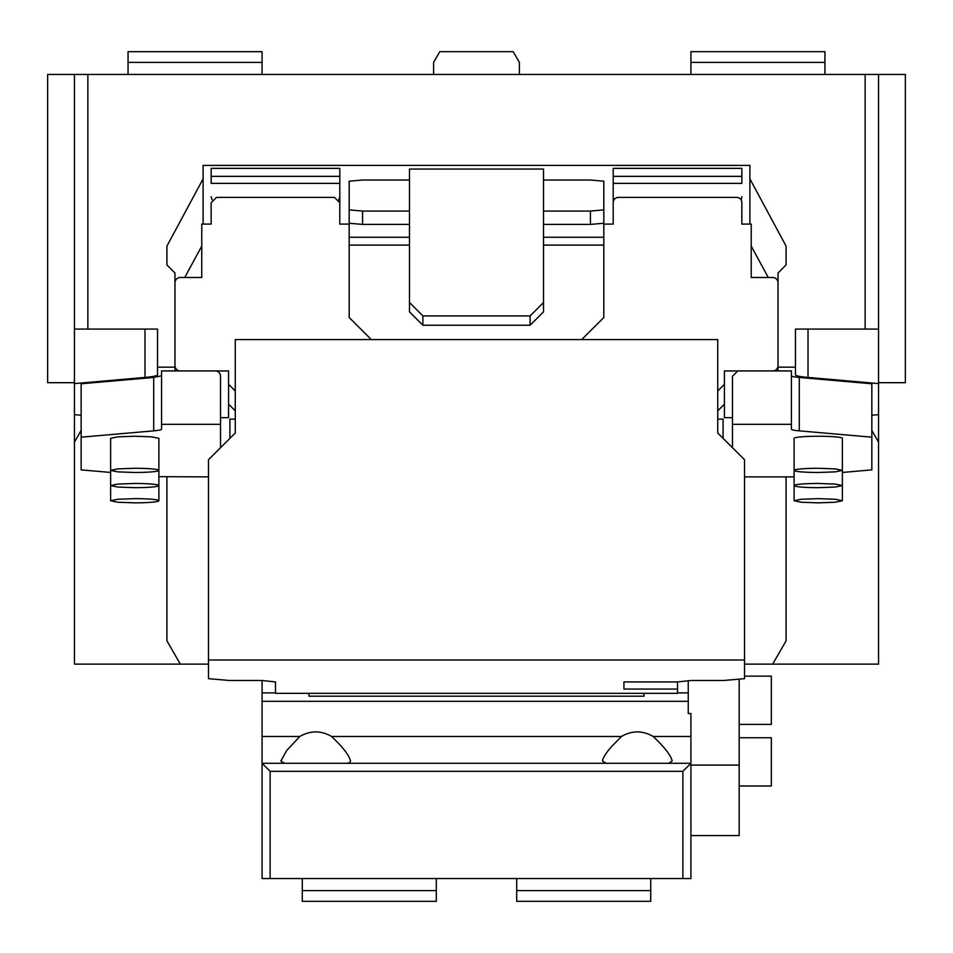 <?xml version="1.0" encoding="UTF-8"?>
<svg xmlns="http://www.w3.org/2000/svg" width="953" height="953" viewBox="0 0 953 953"><rect width="100%" height="100%" fill="white"/><g stroke="black" fill="none" stroke-linecap="round" stroke-linejoin="round"><path stroke-width="1.43" d="M229.911 438.356L229.911 419.129L235.272 419.129M677.523 689.055L677.523 681.931L623.917 681.931L623.917 689.055L677.523 689.055L677.523 693.331L275.477 693.331L275.477 681.931L262.075 680.502L262.075 763.293L270.116 771.334L270.116 878.547L262.075 878.547L262.075 763.293L690.925 763.293L690.925 878.547L270.116 878.547M235.272 410.826L228.565 404.143L228.565 417.664L220.524 417.664L220.524 424.323L220.524 376.268A5.361 5.337 180 0 0 215.164 370.92L161.557 370.92L161.557 429.195A26.803 2.335 0 0 1 153.707 430.851L81.16 437.177M308.975 693.331L308.975 696.19L644.014 696.19L644.014 693.331M744.531 659.976L208.469 659.976L208.469 459.727L235.272 433.019L235.272 339.566L717.728 339.566L717.728 433.019L744.531 459.727L744.531 678.667L723.47 680.502L690.925 680.502L677.523 681.931M262.075 680.502L229.53 680.502L208.469 678.667L208.469 659.976M215.604 370.943L228.565 370.943L228.565 384.285M623.917 689.055L623.917 681.931M737.396 370.943L724.423 370.943L724.423 417.664L732.464 417.664L732.464 424.323L732.464 376.268L737.825 370.92M235.272 390.968L228.577 384.285L228.565 404.143M174.959 282.827A5.361 5.337 180 0 1 180.32 277.49L201.762 277.49L201.762 224.086L211.149 224.086L211.149 202.727L216.51 197.378L334.443 197.378L339.804 202.727L339.804 224.086L339.804 202.727M174.959 365.595A5.361 5.337 0 0 0 179.891 370.92M371.301 339.566L349.191 317.54M349.179 263.79L349.179 317.54L349.179 224.086L339.804 224.086L339.804 183.369L339.804 222.073M349.179 245.1L409.492 245.1M543.508 245.1L603.809 245.1M778.029 282.827A5.361 5.337 0 0 0 772.669 277.49L751.226 277.49L751.226 224.086L741.851 224.086L741.851 202.727A5.361 5.337 0 0 0 736.49 197.378L618.557 197.378A5.361 5.337 0 0 0 613.196 202.727L613.196 224.086L613.196 202.727M724.435 404.143L717.728 410.826M211.149 202.727L211.149 222.073M603.809 263.79L603.809 317.54L603.809 224.086L613.196 224.086L613.196 183.369L613.196 222.073M581.699 339.566L603.809 317.54M724.435 384.285L717.728 390.968M773.109 370.92A5.361 5.337 0 0 0 778.029 365.595M717.728 419.129L723.089 419.129L723.089 438.356M741.851 202.727L741.851 222.073M516.705 878.547L516.705 901.335M436.295 878.547L436.295 901.335L302.28 901.335L302.28 890.602L436.295 890.602M516.705 901.324L650.72 901.324M516.705 890.602L650.72 890.602L650.72 901.335M650.72 878.547L650.72 890.602M302.28 878.547L302.28 890.602M682.884 878.547L682.884 771.334L690.925 763.293L690.925 713.499L688.245 713.499L688.245 680.787L688.245 692.891L677.523 692.891M682.884 771.334L270.116 771.334M690.925 765.104L739.171 765.104L739.171 835.555L690.925 835.555M739.171 679.132L739.171 765.104M690.925 736.49L653.21 736.49C642.62 730.379 632.018 730.379 621.427 736.49L331.573 736.49C320.982 730.379 310.38 730.379 299.79 736.49L262.075 736.49M668.565 763.293L672.163 761.03C670.876 755.384 664.563 747.2 653.21 736.49M299.79 736.49L286.591 750.642L280.837 761.03L284.435 763.293M275.477 692.891L262.075 692.891M346.928 763.293L349.632 762.757L350.525 761.03C349.251 755.384 342.925 747.212 331.573 736.49M621.427 736.49L611.004 747.247C605.703 753.37 602.856 757.969 602.475 761.03L606.072 763.293M739.171 785.999L771.334 785.999L771.334 737.753L739.171 737.753M739.171 724.399L771.334 724.399L771.334 676.154L744.531 676.154M262.075 51.665L262.075 62.386L128.059 62.386L128.059 51.665M262.075 74.453L262.075 62.386M166.918 640.809L166.918 476.881L166.918 640.809L180.296 664.122L74.453 664.122L74.453 74.453L905.35 74.453L905.35 382.689L878.547 382.689L878.547 383.594L878.547 74.453M519.385 74.453L519.385 62.386L513.19 51.665L439.809 51.665L433.615 62.386L433.615 74.453M74.453 74.453L47.65 74.453L47.65 382.689L74.453 382.689M262.075 51.676L128.059 51.676M128.059 74.453L128.059 62.386M74.453 329.083L87.855 329.083L87.855 74.453M87.855 329.083L157.543 329.083L157.543 374.767C157.376 375.804 153.183 376.685 144.987 377.424L74.453 383.594M166.93 264.934L174.959 273.011L174.959 367.179L157.543 367.179L157.543 329.083M166.918 246.1L166.918 264.934L166.918 246.1M778.041 273.011L786.07 264.934L786.07 246.1L749.892 178.842L749.892 165.381L203.108 165.381L203.108 178.842L166.93 246.1M871.84 430.422L878.547 442.109L878.547 383.594L808.013 377.424C799.817 376.685 795.624 375.804 795.457 374.767L795.457 367.179L778.029 367.179L778.029 273.011M795.457 367.179L795.457 329.083L865.145 329.083L865.145 74.453M865.145 329.083L878.547 329.083M690.925 74.453L690.925 51.665L824.941 51.665L824.941 62.386L690.925 62.386M824.941 74.453L824.941 62.386M878.547 442.109L878.547 664.122L744.531 664.122M74.453 414.662L81.16 415.246M161.557 375.792L153.707 377.448L81.148 383.773L81.148 469.877L110.631 472.45M174.959 367.179L174.959 370.92M201.762 246.077L184.739 277.49M203.108 224.086L203.108 178.842M349.179 237.261L409.492 237.261M543.508 237.261L603.809 237.261M543.508 302.554L543.508 311.893L530.106 325.247L530.106 315.908L543.508 302.554L543.508 169.05L409.492 169.05L409.492 302.554L422.894 315.908L422.894 325.247L409.492 311.893L409.492 302.554M543.508 211.066L590.407 211.066L590.407 224.408L543.508 224.408M409.492 224.408L362.581 224.408L362.581 211.066L409.492 211.066M349.179 209.886L349.179 181.189L349.179 223.24L362.581 224.408M349.191 181.189L362.593 180.022M362.581 180.022L409.492 180.022M543.508 180.022L590.407 180.022L603.809 181.189L603.809 223.24M590.419 224.408L603.821 223.24M741.851 176.353L741.851 168.347L613.196 168.347L613.196 183.369L741.851 183.369L741.851 176.353L613.196 176.353M211.149 176.353L211.149 168.347L339.804 168.347L339.804 183.369L211.149 183.369L211.149 176.353L339.804 176.353M749.892 224.086L749.892 178.842M768.261 277.49L751.226 246.077M786.07 264.934L786.07 246.1M786.07 640.809L786.07 476.881L786.07 640.809M732.464 424.323L791.431 424.323L791.431 370.92L778.029 370.92L778.029 367.179M791.443 375.792A26.803 2.335 180 0 0 799.293 377.448L871.84 383.773L871.84 437.177L799.293 430.851A26.803 2.335 0 0 1 791.431 429.195L791.431 424.323M871.84 415.246L878.547 414.662M786.082 640.809L772.704 664.122M180.296 664.122L208.469 664.122M74.453 442.109L81.148 430.422M161.557 424.323L220.524 424.323L220.524 447.707M530.106 325.247L422.894 325.247M530.106 315.908L422.894 315.908M349.191 209.886L362.593 211.066M590.407 211.066L603.809 209.886L603.809 181.189M778.029 370.92L737.836 370.92M871.84 469.877L871.84 437.177M208.469 476.881L158.877 476.655M110.643 438.344L117.695 436.855L134.754 436.236L151.813 436.855L158.877 438.344L158.877 470.377A24.123 2.097 0 0 1 134.754 472.485L117.707 471.866L110.631 470.377L117.707 468.9L134.754 468.28A24.123 2.097 0 0 1 158.877 470.377L158.877 485.565A24.123 2.097 0 0 1 134.754 487.674L117.707 487.054L110.631 485.565L117.707 484.076L134.754 483.469A24.123 2.097 0 0 1 158.877 485.565L158.877 500.754A24.123 2.097 0 0 1 134.754 502.85L117.707 502.243L110.631 500.754L117.707 499.265L134.754 498.645A24.123 2.097 0 0 1 158.877 500.754M613.196 196.711A5.361 5.337 0 0 0 614.125 199.713M740.922 199.713A5.361 5.337 0 0 0 741.851 196.711M212.078 199.713L211.149 196.711M339.804 196.711L338.875 199.713M791.443 476.881L794.111 476.655M842.357 472.45L871.852 469.877M744.531 476.881L791.431 476.881M732.476 447.707L732.476 424.323M842.357 500.754L842.357 438.344A24.123 2.097 180 0 0 818.234 436.236A24.123 2.097 180 0 0 794.111 438.344L794.111 470.377A24.123 2.097 0 0 1 818.234 468.28L835.293 468.9L842.357 470.377L835.293 471.866L818.234 472.485A24.123 2.097 0 0 1 794.111 470.377L794.111 485.565A24.123 2.097 0 0 1 818.234 483.469L835.293 484.076L842.357 485.565L835.293 487.054L818.234 487.674A24.123 2.097 0 0 1 794.111 485.565L794.111 500.754L801.187 499.265L818.234 498.645L835.293 499.265L842.357 500.754L835.293 502.243L818.234 502.85L801.187 502.243L794.111 500.754M688.245 701.313L262.075 701.313M144.987 377.424L144.987 329.083M808.013 377.424L808.013 329.083M153.707 430.851L153.707 377.448M799.293 430.851L799.293 377.448M110.631 500.754L110.631 438.344"/></g></svg>
